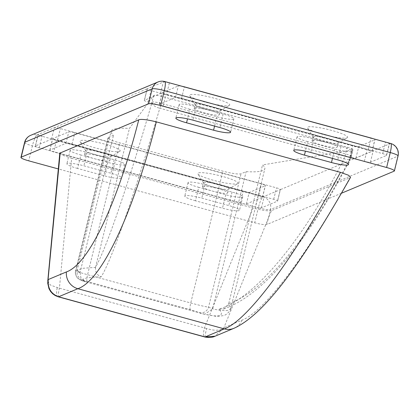 <?xml version="1.0" encoding="UTF-8"?>
<svg xmlns="http://www.w3.org/2000/svg" width="419" height="419" viewBox="0 0 419 419"><rect width="100%" height="100%" fill="white"/><g stroke="black" fill="none" stroke-linecap="round" stroke-linejoin="round"><path stroke-width="0.31" stroke-dasharray="2.1 1.57" d="M352.803 149.918A7.783 1.131 13.7 0 1 352.505 149.997L262.524 164.929A79.128 11.481 13.7 0 1 264.824 168.789A79.128 11.481 13.7 0 1 262.854 170.585A79.128 11.481 13.7 0 1 246.121 171.638L241.066 173.759A15.566 2.257 13.7 0 1 222.887 171.162L119.734 142.874A15.566 2.257 13.7 0 1 108.055 137.746A15.566 2.257 13.7 0 1 108.442 137.39L113.497 135.274A79.128 11.481 13.7 0 1 111.066 131.304A79.128 11.481 13.7 0 1 129.424 128.434L153.7 95.485A7.783 1.131 13.7 0 1 162.949 96.669L347.152 147.179A7.783 1.131 13.7 0 1 352.997 149.745A7.783 1.131 13.7 0 1 352.803 149.918M228.732 303.55C264.185 292.053 311.888 234.708 350.865 156.722A7.783 3.677 -153.1 0 1 350.734 158.146A7.783 3.677 -153.1 0 1 344.009 158.712C304.047 239.06 255.119 297.972 219.048 309.185C224.862 316.099 219.76 317.717 203.754 314.035A373.591 71.282 105.3 0 1 201.832 313.658A373.591 71.282 105.3 0 1 199.077 312.569L190.331 309.73L87.173 281.448C82.716 280.28 80.72 279.882 81.186 280.243A7.783 7.631 -62.4 0 1 75.933 270.742C74.912 270.946 78.803 272.266 87.597 274.702L190.755 302.984C199.889 305.472 205.823 306.844 208.557 307.106A365.808 69.8 -74.7 0 0 212.763 308.489L212.643 308.913C220.588 310.599 225.988 311.008 228.837 310.128L230.785 308.421L228.654 303.864L262.524 164.929M212.763 308.489L246.121 171.638M307.729 141.648A14.267 2.069 13.7 0 1 297.024 136.95A14.267 2.069 13.7 0 1 297.375 136.625A14.267 2.069 13.7 0 1 314.041 139.003L341.056 146.414A14.267 2.069 13.7 0 1 351.766 151.112A14.267 2.069 13.7 0 1 334.744 149.059L307.729 141.648L305.409 151.17M189.838 109.322A14.267 2.069 13.7 0 1 179.133 104.624A14.267 2.069 13.7 0 1 179.484 104.3A14.267 2.069 13.7 0 1 196.15 106.683L223.165 114.088A14.267 2.069 13.7 0 1 233.875 118.792A14.267 2.069 13.7 0 1 216.859 116.733L189.838 109.322L187.518 118.844M195.469 200.785A14.267 2.069 13.7 0 1 184.763 196.082A14.267 2.069 13.7 0 1 185.114 195.757A14.267 2.069 13.7 0 1 201.78 198.14L228.795 205.546A14.267 2.069 13.7 0 1 239.506 210.249A14.267 2.069 13.7 0 1 222.484 208.191L195.469 200.785L198.753 187.319A14.267 2.069 13.7 0 1 188.042 182.616A14.267 2.069 13.7 0 1 188.398 182.291A14.267 2.069 13.7 0 1 205.064 184.674L232.079 192.08A14.267 2.069 13.7 0 1 242.784 196.783A14.267 2.069 13.7 0 1 225.768 194.725L198.753 187.319M77.578 168.459A14.267 2.069 13.7 0 1 66.872 163.756A14.267 2.069 13.7 0 1 67.223 163.431A14.267 2.069 13.7 0 1 83.889 165.814L110.904 173.225A14.267 2.069 13.7 0 1 121.615 177.923A14.267 2.069 13.7 0 1 104.598 175.865L77.578 168.459L80.862 154.993A14.267 2.069 13.7 0 1 70.156 150.29A14.267 2.069 13.7 0 1 70.507 149.965A14.267 2.069 13.7 0 1 87.173 152.348L114.188 159.754A14.267 2.069 13.7 0 1 124.899 164.458A14.267 2.069 13.7 0 1 107.877 162.399L80.862 154.993M350.541 177.326L349.97 177.756C306.572 255.794 263.698 312.338 242.035 320.1L223.914 327.695L214.926 336.263M204.991 337.033A10.375 0.498 104.1 0 1 206.625 328.522C214.654 331.02 220.415 330.743 223.914 327.695L271.418 210.673L349.97 177.756M271.418 210.673C268.39 211.281 262.278 210.401 253.076 208.028L204.488 327.737A10.375 1.98 -74.7 0 0 204.037 336.782M58.995 297.013A10.375 1.98 105.3 0 1 59.446 287.968L71.649 158.282L253.076 208.028M71.649 158.282L63.185 155.454L59.807 153.155M341.522 193.211L266.814 224.521A10.375 1.503 13.7 0 1 254.694 222.788L58.32 168.941M39.229 147.75L42.026 136.28A5.19 0.754 13.7 0 1 38.129 134.567A5.19 0.754 13.7 0 1 38.26 134.452L54.318 127.722A5.19 0.754 13.7 0 1 60.378 128.586L276.509 187.848A5.19 0.754 13.7 0 1 280.405 189.561A5.19 0.754 13.7 0 1 280.274 189.676L264.216 196.406A5.19 0.754 13.7 0 1 258.156 195.542L37.113 134.934L38.26 134.452L35.463 145.922L51.521 139.192A5.19 0.754 13.7 0 1 57.581 140.061L273.712 199.324A5.19 0.754 13.7 0 1 277.608 201.031A5.19 0.754 13.7 0 1 277.478 201.151L261.419 207.882A5.19 0.754 13.7 0 1 255.36 207.012L39.229 147.75A5.19 0.754 13.7 0 1 35.332 146.042A5.19 0.754 13.7 0 1 35.463 145.922M382.688 153.653L385.485 142.182A5.19 0.754 13.7 0 1 389.382 143.89A5.19 0.754 13.7 0 1 389.251 144.01L373.193 150.74A5.19 0.754 13.7 0 1 367.133 149.871L151.002 90.609A5.19 0.754 13.7 0 1 147.106 88.901A5.19 0.754 13.7 0 1 147.237 88.781L163.295 82.056A5.19 0.754 13.7 0 1 169.355 82.92L390.398 143.528L389.251 144.01L386.454 155.48L370.396 162.211A5.19 0.754 13.7 0 1 364.336 161.346L148.206 102.084A5.19 0.754 13.7 0 1 144.309 100.371A5.19 0.754 13.7 0 1 144.44 100.256L160.498 93.526A5.19 0.754 13.7 0 1 166.558 94.39L382.688 153.653A5.19 0.754 13.7 0 1 386.585 155.365A5.19 0.754 13.7 0 1 386.454 155.48M206.625 328.522L57.283 287.575L50.317 284.993L47.771 281.029M58.058 296.746A10.375 3.42 106.6 0 1 57.283 287.575M352.505 149.997L350.865 156.722A7.783 1.131 -166.3 0 0 351.164 156.643A7.783 1.131 -166.3 0 0 351.358 156.465A7.783 1.131 -166.3 0 0 345.513 153.904L161.31 103.393A7.783 1.131 -166.3 0 0 152.06 102.21C128.277 184.365 106.237 248.745 95.632 267.055L129.424 128.434M95.632 267.055L95.563 267.369L82.192 268.338L77.196 270.26L80.039 272.554L113.497 135.274M80.039 272.554L80.94 277.98L85.188 281.5C82.763 281.091 80.364 279.342 78.002 276.252C77.237 275.681 76.97 273.686 77.196 270.26L111.066 131.304M80.134 272.125A365.808 69.8 105.3 0 1 75.933 270.742L75.614 270.815L108.055 137.746M85.188 281.5L85.864 281.715C78.992 279.117 84.099 277.504 101.183 276.87C112.203 258.785 135.154 192.75 159.801 108.207L344.009 158.712A7.783 1.487 105.3 0 0 345.513 153.904L347.152 147.179M219.048 309.185L223.846 308.939L228.654 303.864M203.754 314.035L204.718 314.234L212.643 308.913M199.077 312.569A7.783 7.631 117.6 0 0 208.557 307.106L241.066 173.759M153.7 95.485L152.06 102.21A7.783 3.928 16.2 0 0 159.801 108.207A7.783 1.487 105.3 0 0 161.31 103.393L162.949 96.669M95.563 267.369C95.16 272.015 97.035 275.183 101.183 276.87M81.186 280.243A373.591 71.282 -74.7 0 0 83.941 281.332L79.699 279.662L76.729 277.027C75.404 274.618 75.038 272.549 75.614 270.815M119.682 151.411A20.756 3.012 -166.3 0 0 119.876 151.311A20.756 3.012 -166.3 0 0 104.163 143.974A20.756 3.012 -166.3 0 0 80.385 140.632A20.756 3.012 -166.3 0 0 79.982 141.591A20.756 3.012 -166.3 0 0 98.847 148.834A20.756 3.012 -166.3 0 0 119.682 151.411M85.932 150.138A12.973 1.88 13.7 0 1 99.874 151.982A12.973 1.88 13.7 0 1 110.815 156.575A12.973 1.88 13.7 0 1 110.611 156.811A12.973 1.88 13.7 0 1 110.49 156.868A12.973 1.88 13.7 0 1 97.47 155.26A12.973 1.88 13.7 0 1 85.68 150.735A12.973 1.88 13.7 0 1 85.607 150.431A12.973 1.88 13.7 0 1 85.932 150.138M237.573 183.737A20.756 3.012 -166.3 0 0 237.767 183.637A20.756 3.012 -166.3 0 0 222.054 176.299A20.756 3.012 -166.3 0 0 198.276 172.958A20.756 3.012 -166.3 0 0 197.873 173.911A20.756 3.012 -166.3 0 0 216.738 181.155A20.756 3.012 -166.3 0 0 237.573 183.737M203.823 182.459A12.973 1.88 13.7 0 1 217.765 184.308A12.973 1.88 13.7 0 1 228.706 188.901A12.973 1.88 13.7 0 1 228.502 189.137A12.973 1.88 13.7 0 1 228.381 189.194A12.973 1.88 13.7 0 1 215.361 187.586A12.973 1.88 13.7 0 1 203.571 183.056A12.973 1.88 13.7 0 1 203.498 182.757A12.973 1.88 13.7 0 1 203.823 182.459M202.848 186.45A12.973 1.88 13.7 0 1 216.791 188.299A12.973 1.88 13.7 0 1 227.732 192.892A12.973 1.88 13.7 0 1 227.407 193.185A12.973 1.88 13.7 0 1 213.465 191.342A12.973 1.88 13.7 0 1 202.524 186.748A12.973 1.88 13.7 0 1 202.848 186.45M84.957 154.129A12.973 1.88 13.7 0 1 98.905 155.973A12.973 1.88 13.7 0 1 109.841 160.566A12.973 1.88 13.7 0 1 109.516 160.859A12.973 1.88 13.7 0 1 95.574 159.016A12.973 1.88 13.7 0 1 84.638 154.422A12.973 1.88 13.7 0 1 84.957 154.129M56.471 140.438A5.19 0.754 13.7 0 1 52.579 138.731A5.19 0.754 13.7 0 1 52.71 138.61L68.768 131.88A5.19 0.754 13.7 0 1 74.828 132.75L261.487 183.931A5.19 0.754 13.7 0 1 265.379 185.638A5.19 0.754 13.7 0 1 265.253 185.758L249.19 192.489A5.19 0.754 13.7 0 1 243.135 191.619L56.471 140.438L53.679 151.914A5.19 0.754 13.7 0 1 49.782 150.201A5.19 0.754 13.7 0 1 49.913 150.086L65.972 143.356A5.19 0.754 13.7 0 1 72.031 144.22L258.691 195.401A5.19 0.754 13.7 0 1 262.582 197.113A5.19 0.754 13.7 0 1 262.456 197.229L246.393 203.959A5.19 0.754 13.7 0 1 240.338 203.095L53.679 151.914M229.235 105.499A20.756 3.012 -166.3 0 0 229.429 105.405A20.756 3.012 -166.3 0 0 213.711 98.067A20.756 3.012 -166.3 0 0 189.938 94.725A20.756 3.012 -166.3 0 0 189.535 95.679A20.756 3.012 -166.3 0 0 208.4 102.922A20.756 3.012 -166.3 0 0 229.235 105.499M195.484 104.226A12.973 1.88 13.7 0 1 209.427 106.075A12.973 1.88 13.7 0 1 220.363 110.668A12.973 1.88 13.7 0 1 220.164 110.904A12.973 1.88 13.7 0 1 220.043 110.962A12.973 1.88 13.7 0 1 207.023 109.354A12.973 1.88 13.7 0 1 195.228 104.823A12.973 1.88 13.7 0 1 195.16 104.525A12.973 1.88 13.7 0 1 195.484 104.226M347.126 137.825A20.756 3.012 -166.3 0 0 347.32 137.731A20.756 3.012 -166.3 0 0 331.602 130.393A20.756 3.012 -166.3 0 0 307.829 127.051A20.756 3.012 -166.3 0 0 307.426 128.005A20.756 3.012 -166.3 0 0 326.291 135.248A20.756 3.012 -166.3 0 0 347.126 137.825M313.37 136.552A12.973 1.88 13.7 0 1 327.318 138.396A12.973 1.88 13.7 0 1 338.253 142.994A12.973 1.88 13.7 0 1 338.054 143.23A12.973 1.88 13.7 0 1 337.934 143.288A12.973 1.88 13.7 0 1 324.914 141.674A12.973 1.88 13.7 0 1 313.119 137.149A12.973 1.88 13.7 0 1 313.051 136.851A12.973 1.88 13.7 0 1 313.37 136.552M312.401 140.543A12.973 1.88 13.7 0 1 326.343 142.387A12.973 1.88 13.7 0 1 337.285 146.985A12.973 1.88 13.7 0 1 336.96 147.279A12.973 1.88 13.7 0 1 323.018 145.435A12.973 1.88 13.7 0 1 312.076 140.836A12.973 1.88 13.7 0 1 312.401 140.543M194.51 108.217A12.973 1.88 13.7 0 1 208.453 110.061A12.973 1.88 13.7 0 1 219.394 114.659A12.973 1.88 13.7 0 1 219.069 114.953A12.973 1.88 13.7 0 1 205.127 113.109A12.973 1.88 13.7 0 1 194.186 108.516A12.973 1.88 13.7 0 1 194.51 108.217M373.078 138.663A5.19 0.754 13.7 0 1 374.932 139.731A5.19 0.754 13.7 0 1 374.801 139.846L358.743 146.577A5.19 0.754 13.7 0 1 352.683 145.712L166.024 94.532A5.19 0.754 13.7 0 1 162.132 92.824A5.19 0.754 13.7 0 1 162.258 92.704L178.321 85.974A5.19 0.754 13.7 0 1 182.108 86.298M163.227 106.002A5.19 0.754 13.7 0 1 159.335 104.294A5.19 0.754 13.7 0 1 159.461 104.174L175.524 97.444A5.19 0.754 13.7 0 1 181.584 98.313L368.243 149.494A5.19 0.754 13.7 0 1 372.135 151.201A5.19 0.754 13.7 0 1 372.004 151.322L355.946 158.052A5.19 0.754 13.7 0 1 349.886 157.183L163.227 106.002L166.024 94.532M261.419 207.882L264.216 196.406L263.069 196.888L258.156 195.542L255.36 207.012M87.173 152.348L83.889 165.814M114.188 159.754L110.904 173.225M107.877 162.399L104.598 175.865M205.064 184.674L201.78 198.14M232.079 192.08L228.795 205.546M225.768 194.725L222.484 208.191M160.498 93.526L163.295 82.056L164.442 81.574L169.355 82.92L166.558 94.39M196.15 106.683L192.866 120.148M223.165 114.088L219.881 127.554M216.859 116.733L214.575 126.098M314.041 139.003L310.757 152.474M341.056 146.414L337.772 159.88M334.744 149.059L332.461 158.424M370.396 162.211L373.193 150.74L280.274 189.676L277.478 201.151M51.521 139.192L54.318 127.722L147.237 88.781L144.44 100.256M24.595 142.45A10.375 1.503 -166.3 0 0 32.383 145.87L258.34 207.824L254.694 222.788M390.712 143.497A10.375 1.98 105.3 0 0 390.398 143.528A10.375 10.077 -112.7 0 1 397.793 156.198L270.459 209.558A10.375 10.077 -112.7 0 0 263.069 196.888A10.375 1.98 105.3 0 0 258.34 207.824A10.375 1.503 -166.3 0 0 270.459 209.558L266.814 224.521M30.671 135.337A10.375 10.077 -112.7 0 1 37.113 134.934A10.375 1.98 105.3 0 0 32.383 145.87L28.738 160.833M398.05 155.962A10.375 1.503 -166.3 0 1 397.793 156.198L394.143 171.162M158 81.977A10.375 10.077 -112.7 0 1 164.442 81.574A10.375 1.98 105.3 0 1 164.756 81.543M148.206 102.084L151.002 90.609M364.336 161.346L367.133 149.871M273.712 199.324L276.509 187.848M57.581 140.061L60.378 128.586M242.035 320.1A15.566 15.11 -112.7 0 1 234.012 328.266M75.933 270.742L108.442 137.39M87.173 281.448A7.783 1.487 105.3 0 1 87.597 274.702L119.734 142.874M190.331 309.73A7.783 1.487 105.3 0 1 190.755 302.984L222.887 171.162M204.718 314.234L83.941 281.332A373.591 71.282 -74.7 0 0 85.864 281.715M49.913 150.086L52.71 138.61M240.338 203.095L243.135 191.619M246.393 203.959L249.19 192.489M262.456 197.229L265.253 185.758M258.691 195.401L261.487 183.931M72.031 144.22L74.828 132.75M65.972 143.356L68.768 131.88M159.461 104.174L162.258 92.704M349.886 157.183L352.683 145.712M355.946 158.052L358.743 146.577M372.004 151.322L374.801 139.846M368.243 149.494L371.019 138.097M181.584 98.313L184.36 86.916M175.524 97.444L178.321 85.974M297.024 136.95L293.74 150.416M179.133 104.624L175.849 118.09M188.042 182.616L184.763 196.082M70.156 150.29L66.872 163.756M124.899 164.458L121.615 177.923M242.784 196.783L239.506 210.249M233.875 118.792L230.591 132.257M351.766 151.112L348.482 164.583M386.585 155.365L389.382 143.89M144.309 100.371L147.106 88.901M35.332 146.042L38.129 134.567M277.608 201.031L280.405 189.561M230.785 308.421L264.824 168.789M223.846 308.939C264.127 294.761 309.505 239.259 350.734 158.146A7.783 7.783 0 0 0 351.358 156.465L352.997 149.745M230.785 308.426C230.979 309.95 229.224 312.092 225.522 314.847L223.715 315.559C218.912 316.35 215.885 316.513 214.643 316.046L204.048 314.114M110.611 156.811L119.876 151.311M228.502 189.137L237.767 183.637M227.732 192.892L228.706 188.901M109.841 160.566L110.815 156.575M49.782 150.201L52.579 138.731M262.582 197.113L265.379 185.638M84.638 154.422L85.607 150.431M202.524 186.748L203.498 182.757M203.571 183.056L197.873 173.911M85.68 150.735L79.982 141.591M220.164 110.904L229.429 105.405M338.054 143.23L347.32 137.731M337.285 146.985L338.253 142.994M219.394 114.659L220.363 110.668M159.335 104.294L162.132 92.824M372.135 151.201L374.932 139.731M194.186 108.516L195.16 104.525M312.076 140.836L313.051 136.851M313.119 137.149L307.426 128.005M195.228 104.823L189.535 95.679"/><path stroke-width="0.63" d="M304.445 155.114A14.267 2.069 13.7 0 1 293.74 150.416A14.267 2.069 13.7 0 1 294.096 150.091A14.267 2.069 13.7 0 1 310.757 152.474L337.772 159.88A14.267 2.069 13.7 0 1 348.482 164.583A14.267 2.069 13.7 0 1 331.466 162.525L304.445 155.114L305.409 151.17M186.555 122.793A14.267 2.069 13.7 0 1 175.849 118.09A14.267 2.069 13.7 0 1 176.205 117.765A14.267 2.069 13.7 0 1 192.866 120.148L219.881 127.554A14.267 2.069 13.7 0 1 230.591 132.257A14.267 2.069 13.7 0 1 213.575 130.199L186.555 122.793L187.518 118.844M340.474 172.35L348.587 175.273L350.541 177.326C303.869 259.419 265.573 314.056 234.006 328.271L234.006 328.271A15.566 15.11 -112.7 0 1 234.006 328.271L215.088 336.2L205.09 336.944L224.343 328.878C247.566 320.697 294.175 257.879 340.474 172.35L156.324 121.856C133.106 213.716 101.613 280.678 77.85 288.707L58.597 296.778C50.977 293.887 47.536 288.141 48.264 279.531L66.385 271.941C88.535 264.31 117.278 203.891 138.747 119.839C140.957 118.881 146.818 119.551 156.324 121.856M47.771 281.029L59.807 153.155L138.747 119.839M58.32 168.941L28.738 160.833A10.375 1.503 13.7 0 1 20.95 157.413A10.375 1.503 13.7 0 1 21.207 157.177L148.541 103.818A10.375 1.503 13.7 0 1 160.66 105.551L386.617 167.506A10.375 1.503 13.7 0 1 394.405 170.926A10.375 1.503 13.7 0 1 394.143 171.162L341.522 193.211M204.037 336.782A10.375 1.98 -74.7 0 0 204.352 336.75L205.09 336.944A10.375 0.498 104.1 0 1 204.991 337.033L58.995 297.013A10.375 1.98 105.3 0 0 59.309 296.982L204.352 336.75M59.309 296.982L58.597 296.778A10.375 3.42 106.6 0 1 58.058 296.746L55.188 295.536L52.616 293.714L50.526 291.394L48.965 288.649L47.719 283.139L60.195 152.757M182.108 86.298A5.19 0.754 13.7 0 1 184.381 86.838L371.04 138.024A5.19 0.754 13.7 0 1 373.078 138.663M234.006 328.271A15.566 15.11 -112.7 0 1 224.343 328.878L77.85 288.707A15.566 15.11 -112.7 0 1 66.385 271.941M214.575 126.098L213.575 130.199M332.461 158.424L331.466 162.525M394.405 170.926L398.05 155.962A10.375 1.503 -166.3 0 0 390.262 152.542L164.306 90.588A10.375 1.503 -166.3 0 0 152.186 88.854L24.857 142.214L21.207 157.177M148.541 103.818L152.186 88.854A10.375 10.077 -112.7 0 1 158 81.977L30.671 135.337A10.375 10.077 -112.7 0 0 24.857 142.214A10.375 1.503 -166.3 0 0 24.595 142.45L20.95 157.413M158 81.977A10.375 10.375 0 0 1 164.756 81.543A10.375 1.98 105.3 0 1 164.306 90.588L160.66 105.551M164.756 81.543L390.712 143.497A10.375 1.98 105.3 0 1 390.262 152.542L386.617 167.506M398.05 155.962A10.375 10.375 0 0 0 390.712 143.497M30.671 135.337A10.375 10.375 0 0 0 24.595 142.45M215.088 336.2C212.595 337.457 209.228 337.735 204.991 337.033M58.058 296.746L58.995 297.013"/></g></svg>
